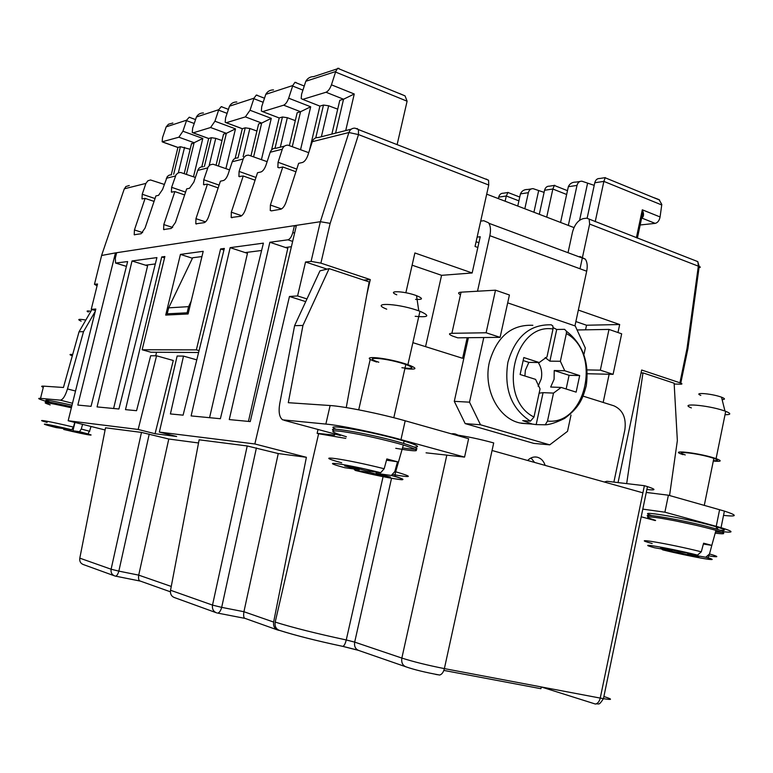 <?xml version="1.0" encoding="UTF-8"?>
<svg xmlns="http://www.w3.org/2000/svg" width="773" height="773" viewBox="0 0 773 773"><rect width="100%" height="100%" fill="white"/><g stroke="black" fill="none" stroke-linecap="round" stroke-linejoin="round"><path stroke-width="1.16" d="M101.621 255.486L115.457 252.897L77.831 405.071L91.05 406.337L127.632 261.574L115.564 263.052L115.332 258.066L116.655 252.713L320.36 221.706L311.084 261.4L305.538 261.989L297.586 295.943L289.46 296.474L305.721 301.625M97.06 285.836L94.47 284.3L101.746 254.984L124.298 188.815L145.904 183.404L142.232 194.245L155.025 198.545M164.552 257.844L161.712 256.945L125.497 409.642L136.56 410.695L150.677 355.744L156.561 355.802L138.164 429.459L68.169 420.754L95.833 309.036L91.243 309.326L97.524 283.981L94.47 284.3M161.712 256.945L164.881 256.52L142.145 349.763L196.361 349.869L220.595 248.954L224.334 248.442L183.104 415.159L170.408 413.942L183.51 356.102L177.152 356.024L159.344 432.088L176.659 436.484L155.064 433.73L138.164 429.459M289.46 296.474L254.848 443.963L159.344 432.088M291.402 246.722L285.44 247.476L269.864 242.268L229.262 419.575L250.249 421.585L296.426 225.349M269.864 242.268L287.933 239.814C290.01 239.128 291.643 236.693 292.822 232.509L294.436 225.658L296.214 226.267M132.019 260.974L97.069 406.917L118.907 409.004L156.919 257.602L132.019 260.974L147.585 265.835L113.612 408.502M230.151 247.66L191.115 415.922L220.373 418.724L263.409 243.137L230.151 247.66L247.457 253.331L209.57 417.691M180.438 254.404L165.712 315.075L188.09 313.973L203.202 251.312L180.438 254.404L192.438 258.24M306.968 298.929L297.586 295.943M91.243 309.326L95.456 310.553M318.032 429.469L317.133 433.334L318.621 433.74L275.198 622.101C274.579 626.343 276.019 629.116 279.517 630.41C295.615 635.512 316.659 640.817 342.69 646.354L342.439 646.296C316.64 640.798 295.788 635.532 279.865 630.488M254.848 443.963L306.388 457.297L278.251 453.558L243.93 611.723C243.35 615.675 243.679 617.888 244.925 618.361M278.029 630.13C274.599 628.903 273.14 626.207 273.632 622.062L306.388 457.297M279.613 630.439L278.328 630.198M345.782 438.388L318.621 433.74M346.246 407.584L369.165 281.932L329.124 268.627L319.974 270.84L294.6 325.675L302.948 325.443L288.3 402.694L330.119 405.525L325.858 424.077C339.502 425.179 376.306 432.774 400.965 439.615L464.563 457.104L426.058 452.823M454.012 434.581C466.167 436.243 479.405 439.025 493.705 442.929L492.053 450.495L642.904 492.836L644.382 485.705L606.921 481.27L604.331 482.004M358.914 650.537C355.474 649.233 354.063 646.421 354.681 642.112L401.854 658.074C413.507 661.775 427.682 665.292 444.378 668.606C443.451 672.249 441.895 674.385 439.702 675.022L435.759 674.423M216.798 612.931C213.445 611.694 212.015 609.085 212.507 605.104L247.215 445.963L278.251 453.558M68.169 420.754L105.089 429.981M105.495 427.952L79.822 558.048M83.503 564.619C80.624 563.556 79.387 561.401 79.803 558.154L111.109 569.228L141.478 432.407L105.524 427.798M141.478 432.407L168.785 439.016L198.526 442.968M199.086 440.04L170.572 590.06M247.215 445.963L199.125 439.798M174.65 597.655C171.442 596.476 170.07 594.002 170.533 590.253L212.507 605.104L221.687 607.365L256.404 447.934M363.677 280.106L370.286 279.584L320.892 263.129L311.084 261.4M327.066 269.13L305.538 261.989M405.864 292.754L414.888 252.964L472.158 272.975L477.84 247.476L475.047 246.471L488.739 185.018L358.498 134.589L330.187 223.368L320.36 221.706L348.894 132.521L312.273 141.701C313.413 138.754 315.423 137.362 318.302 137.526L351.251 129.168M370.286 279.584L366.904 294.32M334.854 434.011L334.603 435.122L317.133 433.334M116.53 253.235L115.457 252.897L116.655 252.713M114.955 576.02C111.959 574.919 110.674 572.658 111.109 569.228L118.849 571.121C117.931 574.31 116.81 575.982 115.496 576.136L140.213 581.074C138.754 580.726 138.251 578.745 138.715 575.131L118.849 571.121L149.228 434.078M647.474 486.623L603.442 698.666C598.37 706.358 599.394 703.13 595.384 704.039L541.284 686.975L540.916 688.695L443.847 670.413M357.957 650.18L343.193 646.45M595.384 704.039C597.751 703.546 599.375 701.555 600.244 698.087L444.378 668.606L492.053 450.495M273.632 622.062L243.93 611.723L221.687 607.365C220.701 610.834 219.377 612.738 217.715 613.086M196.786 359.86L183.51 356.102M285.44 247.476L287.817 248.278L248.442 421.411M156.552 352.266L155.711 355.793M155.064 433.73L173.278 360.498L156.561 355.802M674.172 384.017L680.25 384.191C682.346 384.2 682.501 383.823 680.713 383.05L641.667 370.016L618.062 482.584M168.785 439.016L138.715 575.131L171.258 586.446M679.921 382.761L687.1 348.082L687.96 348.42L680.791 383.079M646.875 489.512C656.035 490.488 656.316 489.551 647.726 486.7L644.382 485.705M188.283 313.152L187.105 312.804L188.583 306.649L191.153 301.267M201.937 256.559L192.661 257.757L168.659 307.838L188.583 306.649M168.659 307.838L167.21 313.819L170.62 314.833M167.21 313.819L187.105 312.804M155.325 263.951L145.517 265.187M261.603 250.491L245.167 252.578M142.145 349.763L150.919 352.237L198.603 352.498M196.361 349.869L199.067 350.642M220.595 248.954L223.938 250.046M312.273 141.701L307.905 155.228C306.427 159.209 304.639 161.615 302.523 162.465L298.629 163.354L286.058 202.168C284.59 206.14 282.831 208.488 280.773 209.222L271.4 210.874L270.279 210.488L270.395 205.038L282.792 166.968L279.082 167.818L277.874 167.412L278.058 162.253L282.309 149.208C283.382 146.435 285.276 145.092 288.01 145.16L308.727 152.677M573.991 227.591L486.7 194.149M568.029 252.713L572.474 232.171C574.61 224.47 578.272 219.938 583.46 218.575L586.804 218.179L697.739 261.593L699.207 266.424L687.941 348.41M145.904 183.404L147.894 180.766L150.542 179.974L164.272 184.409M195.405 177.452L180.544 172.447L178.234 172.843L176.08 174.669L171.625 187.327L185.597 192.11M267.129 161.663L248.664 155.151C246.027 155.093 244.2 156.378 243.176 159.016L232.229 161.76L228.18 174.002C226.847 177.597 225.301 179.761 223.571 180.486L220.392 181.211L208.749 216.334C207.415 219.918 205.898 222.035 204.217 222.663L195.811 223.812L195.956 218.672L207.435 184.167L203.57 184.66L203.763 179.751L208.121 166.958L210.188 164.823L213.01 164.205L229.542 169.896M488.739 185.018L488.584 180.428L486.236 179.036M687.081 348.082L698.338 266.163L589.635 224.073L589.181 219.358M699.034 267.68L700.377 267.11L698.338 266.163L697.903 261.854L696.396 261.071M589.635 224.073L580.011 268.762M243.176 159.016L239.079 171.432L255.979 177.461M232.229 161.76C233.282 159.093 235.147 157.827 237.823 157.963M142.232 194.245L142 198.854L145.111 198.39L134.434 229.948L134.231 234.75L141.13 233.736L145.092 227.996L155.904 195.927L158.552 195.327L162.572 189.453L167.297 176.544L169.219 175.123L171.558 174.785M171.625 187.327L171.413 192.081L174.862 191.598L163.799 224.566L163.625 229.533L171.22 228.46L175.452 222.431L186.66 188.912L189.559 188.245L193.859 182.09L197.762 170.398C198.777 167.857 200.574 166.639 203.164 166.765M239.079 171.432L238.905 176.476L243.234 176.002L231.32 212.198L231.195 217.503L240.558 216.285C242.413 215.609 244.036 213.377 245.437 209.609L257.525 172.737L261.042 171.935C262.946 171.152 264.608 168.872 266.009 165.093L270.212 152.242C271.304 149.44 273.236 148.116 276.019 148.261L284.541 146.107M282.792 166.968L295.914 171.751M355.107 128.192L358.44 129.584L358.498 134.589L348.894 132.521C350.024 129.526 352.034 128.076 354.923 128.163M243.234 176.002L255.08 180.206M145.111 198.39L154.059 201.395M174.862 191.598L184.65 194.941M207.435 184.167L218.17 187.907M124.057 189.511L125.864 186.544L129.265 185.52M47.105 401.66C38.911 399.197 36.718 398.105 40.534 398.366L60.294 400.153C62.884 399.757 65.27 396.018 67.483 388.935L83.523 331.646L95.253 311.355M72.015 405.216C47.704 399.767 40.312 398.742 49.83 402.134M71.628 406.753C49.965 401.844 41.694 400.52 46.815 402.762M71.454 407.458L60.004 405.226M50.177 404.926C39.23 401.216 46.303 402.173 71.377 407.777M82.576 424.348L81.271 429.034L89.726 431.286M74.971 422.454L72.923 430.754L79.493 431.682L81.271 429.034M79.493 431.682C102.142 437.412 87.996 435.344 63.773 429.469L83.494 433.373L72.923 430.754M47.095 422.416C32.012 418.241 50.187 421.42 73.454 427.092L74.759 422.396M73.454 427.092L71.686 429.749L51.762 425.826L62.507 428.184M62.429 428.464L56.129 427.585C33.461 421.894 46.235 423.585 71.686 429.749M63.251 428.368L63.724 429.459C81.735 433.692 90.866 435.528 91.127 434.977C88.141 434.861 87.6 433.614 89.513 431.228L91.04 426.464M70.14 430.368L70.343 429.566M43.288 387.37C41.046 386.403 41.143 385.998 43.588 386.142L63.444 387.486L79.049 331.772L83.523 331.646M72.565 354.923L72.42 355.445M72.672 354.527C69.28 354.169 69.155 354.604 72.304 355.831M91.919 309.529L79.049 331.772M617.985 332.535L619.675 324.525L578.339 310.079M603.172 402.443L609.143 374.248M534.558 462.418L531.051 457.935M358.711 409.825L370.248 359.261M472.158 272.975L441.576 275.323L425.556 346.652M412.879 342.661L462.621 358.295L467.192 337.714L457.722 337.82L452.775 336.139C448.717 334.429 448.417 333.482 451.886 333.308L486.101 332.767L500.102 337.347L467.192 337.714M477.511 291.228L489.84 235.678L586.688 271.217L574.948 325.887M480.69 221.117L483.792 220.72L488.546 222.788C490.565 225.726 490.99 230.025 489.84 235.678M477.134 237.108L480.226 236.76L477.84 247.476M619.675 324.525L586.533 325.23L585.548 329.82M586.533 325.23L575.875 321.558M441.576 275.323L412.115 265.187M579.885 256.472L585.354 259.158C587.248 262.124 587.693 266.144 586.688 271.217M458.07 435.141L455.316 433.991L451.297 433.817M545.149 465.394C543.719 461.046 541.129 458.331 537.399 457.239C533.805 456.437 530.549 457.519 527.64 460.486M583.431 396.24L613.888 405.806C622.777 409.845 626.43 417.864 624.855 429.856L613.888 482.091M465.182 423.604L480.497 424.783L549.738 444.842L533.795 443.393L465.182 423.604L454.292 401.342L468.409 337.695M584.05 354.063L585.325 348.053L575.267 325.993L507.687 302.861M483.792 337.53L469.511 402.173L454.292 401.342M549.738 444.842L567.527 431.324L571.005 415.043M469.511 402.173L480.497 424.783M532.858 325.298C511.32 324.418 496.846 336.68 489.406 362.073C483.009 388.693 498.121 418.386 519.842 422.966L529.138 423.865M545.207 357.57L549.874 361.155L556.715 329.472L553.168 327.655M556.715 329.472L564.599 329.337L566.416 331.221L566.348 333.511C601.732 352.575 586.349 425.343 547.497 421.082L545.255 424.783L536.172 424.609L543.071 392.655L553.516 393.09L561.169 387.428L576.136 392.133L579.682 375.562L564.754 370.75L560.367 361.281L566.348 333.511M547.497 421.082L553.516 393.09M538.105 386.21L541.226 378.925C542.404 372.828 541.4 367.349 538.221 362.508M566.145 388.993L569.083 375.291L554.231 370.528L554.086 379.301L550.676 387.041L561.169 387.428M554.231 370.528L564.754 370.75M549.874 361.155L560.367 361.281M546.975 356.913L539.235 362.527L523.804 357.551L520.113 374.499L535.583 379.369L540.056 388.896L533.979 417.043C496.855 398.82 513.649 322.534 553.014 328.998L546.975 356.913M524.886 375.997L525.379 370.19L528.858 362.382L539.235 362.527M528.858 362.382L523.147 360.556M569.083 375.291L579.682 375.562M521.379 423.295L532.394 424.097L522.712 420.618L530.442 421.159L533.979 417.043M553.014 328.998L552.898 326.032L551.294 324.815C529.756 324.216 515.291 336.719 507.88 362.315C503.812 389.07 511.34 408.685 530.442 421.159M543.071 392.655L539.139 393.167M532.394 424.097L536.172 424.609M330.119 405.525C343.83 406.308 380.616 413.748 405.197 420.783L468.612 438.716L464.563 457.104M325.858 424.077L282.657 419.845C279.353 417.362 278.377 411.99 279.729 403.719L294.6 325.675M401.892 367.716C413.536 369.156 414.975 368.132 406.221 364.634L402.839 363.532C383.379 357.464 361.001 356.392 378.799 362.237M404.897 368.595C417.178 369.938 418.183 368.624 407.902 364.653L404.501 363.561C382.075 356.566 356.285 355.309 376.625 362.015M415.178 316.292C428.619 317.558 430.368 315.944 420.415 311.461L416.579 310.089C395.67 303.045 369.61 302.427 386.713 309.171M415.565 299.364C423.15 299.769 423.43 298.504 416.396 295.595L415.169 295.17C402.453 290.793 386.355 290.561 396.771 294.813M302.948 325.443L329.124 268.627M414.328 447.036C420.754 447.161 417.623 445.248 404.936 441.306L398.018 439.325C365.329 430.184 320.331 423.024 336.178 429.266M402.511 447.925C421.42 450.669 421.758 449.161 403.535 443.393L397.486 441.673C367.02 433.189 323.558 425.846 334.071 430.793M346.41 436.764C330.506 431.914 328.544 430.078 340.526 431.257C356.498 433.508 375.369 437.508 397.129 443.238L403.332 444.997C423.053 451.364 420.531 452.466 395.747 448.311M341.695 462.795C309.007 453.915 343.946 458.563 384.171 468.747L386.848 458.949L397.506 461.79L394.829 471.54L391.341 475.472L376.113 473.337L376.383 472.11M386.51 460.186L397.506 461.79M391.341 475.472C420.841 483.502 388.693 478.796 355.213 470.399L369.736 472.438L384.007 476.139L390.452 477.057L376.113 473.337M384.171 468.747L380.693 472.709L365.581 470.602L350.952 466.815L344.7 465.955L359.252 469.723L359.416 469.008M359.252 469.723L344.845 467.723C314.756 459.703 344.536 463.645 380.693 472.709M353.899 468.979L355.213 470.399C377.04 475.656 392.529 478.777 401.67 479.753C404.327 479.772 402.424 478.7 395.94 476.516C394.848 476.806 394.761 475.221 395.67 471.772L403.351 445.006M369.736 472.438L370.006 471.221M384.007 476.139L384.171 475.424M642.798 509.117L664.896 512.19L720.639 527.553C733.297 531.418 734.36 532.839 723.828 531.795M720.388 530.297C726.717 530.771 725.625 529.689 717.141 527.06L712.754 525.804C683.892 517.726 632.517 509.281 651.678 515.591M664.896 512.19L668.394 495.203L724.398 511.088C737.819 515.456 737.529 516.886 723.528 515.388M715.576 531.814C726.591 533.196 726.784 532.249 716.156 528.964L712.339 527.882C685.767 520.461 636.556 511.948 649.233 516.818M696.879 525.466L674.79 520.741M655.61 520.374C643.822 516.75 645.078 515.958 659.379 517.997C676.926 520.896 694.483 524.654 712.059 529.263L715.962 530.365C726.533 533.631 726.282 534.558 715.209 533.138M652.18 543.525C626.594 536.617 668.616 543.564 701.295 551.806L703.604 543.206L708.02 544.347L711.807 545.39L709.508 553.961C719.479 556.84 719.267 557.488 708.88 555.893M687.825 553.449L687.69 554.144L705.759 557.236L709.508 553.961M703.382 544.037L711.807 545.39L715.972 530.375M705.759 557.236C727.335 563.159 689.825 556.637 662.78 549.874L680.095 552.84L691.178 555.719L698.802 557.024L687.69 554.144M701.295 551.806L697.546 555.101L660.702 547.815L671.969 550.743L672.104 550.105M671.969 550.743L654.702 547.796C632.208 541.767 668.558 547.864 697.546 555.101M661.359 548.927L662.78 549.874M680.095 552.84L680.24 552.154M691.178 555.719L691.313 555.082M577.073 329.965L608.989 329.424L621.666 333.81L613.086 374.335L587.47 373.746M613.086 374.335L600.331 370.161L587.316 369.909M608.989 329.424L600.331 370.161M460.466 294.803C457.809 293.315 458.002 292.436 461.056 292.175L495.503 290.184L486.101 332.767M500.102 337.347L509.417 294.996L495.503 290.184M626.681 483.608L642.972 372.876L641.02 373.088M669.563 495.532L677.351 440.62L674.133 383.224L642.972 372.876M668.394 495.203L646.267 492.449M713.392 460.64C718.532 460.921 718.784 460.186 714.126 458.447L711.972 457.742C696.869 453.017 671.331 450.398 685.226 454.93M713.305 461.056C721.441 461.781 722.369 460.969 716.078 458.611L713.933 457.916C696.483 452.456 667.041 449.451 683.023 454.65M725.016 414.724C730.997 414.753 731.326 413.661 726.011 411.439L723.567 410.579C707.198 405.033 678.124 402.723 691.362 407.902M722.108 399.583C725.461 399.428 725.238 398.626 721.431 397.148L720.649 396.878C710.677 393.438 692.772 392.153 700.821 395.409M315.761 137.836L323.481 105.06L328.651 105.775L337.704 109.157M313.993 76.604C310.35 76.575 307.625 78.131 305.808 81.271L301.605 94.151L301.18 98.538L302.726 99.369L326.032 92.248C328.187 91.233 329.994 88.76 331.443 84.827L335.743 71.502L337.627 68.304L339.018 68.372M335.598 133.14L343.541 99.224L339.782 100.316L339.55 101.311M323.481 105.06L319.896 106.104L302.726 99.369M326.032 92.248L343.541 99.224L354.256 93.997L331.443 84.827M399.477 93.494L405.052 95.891L407.1 101.205L397.119 144.628M194.226 123.487L186.486 120.636L182.921 131.217L178.872 137.208L162.146 141.797L162.533 137.584L166.176 126.859L186.631 120.182L189.201 117.235L189.974 117.39M186.419 174.312L194.12 142.715L202.806 138.454L182.921 131.217M173.664 174.254L180.399 146.715L190.148 149.266M178.872 137.208L194.12 142.715L191.424 144.02M180.399 146.715L177.935 147.43L162.948 142.068M172.852 123.023L168.475 124.221L166.176 126.859M302.919 90.112L292.648 86.045L288.667 98.19C287.285 101.93 285.614 104.258 283.672 105.186L262.627 111.621L261.332 111.003L261.728 106.606L265.777 94.345L292.803 85.523L294.919 82.344L296.127 82.479M292.648 86.045L292.803 85.523M275.004 148.242L282.445 117.003L287.324 117.699L295.296 120.607M292.31 146.551L300.562 111.727L297.17 112.723L296.967 113.573M282.445 117.003L279.198 117.95L262.627 111.621M273.526 89.91C270.086 89.871 267.506 91.349 265.777 94.345M283.672 105.186L300.562 111.727L310.688 106.79L288.667 98.19M203.425 112.964C200.323 112.926 197.994 114.259 196.419 116.984L192.651 128.183L192.264 132.473L193.202 132.83L210.594 127.516L214.933 121.216L218.769 109.689L221.223 106.655L222.122 106.819M204.391 166.446L211.367 137.7L215.744 138.348L222.015 140.541M211.367 137.7L208.681 138.483L193.202 132.83M218.479 165.963L226.363 133.333L223.561 134.144L223.407 134.782M210.594 127.516L226.363 133.333L235.485 128.859L214.933 121.216M238.007 157.914L245.244 127.835L249.863 128.502L256.916 131.024M236.838 101.978C233.581 101.939 231.127 103.34 229.484 106.191L225.581 117.892L225.185 122.26L226.286 122.723L245.379 116.887L250.027 110.259L254.008 98.19L256.298 95.069L257.351 95.234M253.621 156.755L261.689 123.052L258.617 123.941L258.443 124.675M245.244 127.835L242.297 128.695L226.286 122.723M245.379 116.887L261.689 123.052L271.284 118.356L250.027 110.259M654.373 197.82L659.05 199.618L661.804 204.449L660.074 216.952C659.33 220.605 657.688 222.75 655.175 223.378L640.17 224.982M575.837 182.09C572.213 182.07 569.72 183.607 568.339 186.708L577.006 185.414C577.817 182.505 579.46 181.104 581.924 181.211L594.215 185.356M587.142 218.16L594.775 182.757L603.877 181.394L595.21 221.696M599.8 178.495C597.278 178.35 595.606 179.771 594.775 182.757M568.339 186.708L560.57 222.45M577.006 185.414L568.329 225.426M636.392 237.726L642.305 209.802L642.875 211.309C644.025 214.643 643.648 216.855 641.754 217.938M605.249 177.577L603.877 181.394L661.746 204.971M507.996 192.371L506.286 195.994L505.136 201.212M498.372 198.613L498.701 197.134L506.286 195.994L518.905 200.854M503.474 193.221C501.078 193.095 499.484 194.4 498.701 197.134M554.405 185.298L552.85 189.027L546.714 217.136M527.572 189.462C524.142 189.443 521.765 190.912 520.442 193.878L517.755 206.043M544.095 192.38L533.109 188.66C530.722 188.583 529.138 189.926 528.355 192.69L524.828 208.749M539.303 214.295L544.559 190.264L552.85 189.027L566.648 194.487M549.458 186.187C547.004 186.061 545.371 187.414 544.559 190.264M85.842 320.032C78.431 318.843 76.856 319.22 81.146 321.162M90.924 311.258C86.895 310.669 86.045 310.93 88.364 312.05M275.198 622.101C293.054 627.676 316.737 633.628 346.256 639.957L383.079 476.67M391.534 478.294L354.681 642.112L346.256 639.957C345.231 643.967 344.043 646.102 342.69 646.354L358.189 650.286M406.221 666.925C402.665 665.572 401.206 662.625 401.854 658.074L446.823 455.133M330.158 223.358L320.892 263.129M140.203 581.064L115.583 576.156M603.897 696.502C612.979 699.449 612.718 700.154 603.104 698.608L600.244 698.087L642.904 492.836M116.018 263.149L126.414 266.366M488.449 180.167L358.44 129.584L357.039 128.482M175.423 176.002L166.34 178.283M282.309 149.208L270.212 152.242M278.058 162.253L296.774 169.094M207.715 167.905L197.762 170.398M270.395 205.038L281.556 208.923M231.32 212.198L241.669 215.725M134.434 229.948L142.647 232.596M163.799 224.566L172.669 227.475M203.763 179.751L219.097 185.105M195.956 218.672L205.541 221.88M294.6 233.117L292.822 232.509M292.648 241.408L287.933 239.814M72.498 403.274L60.294 400.153M43.588 386.142L40.534 398.366M75.522 391.032L67.483 388.935M405.197 420.783L400.965 439.615M284.193 420.328L340.352 435.499M395.766 471.791C413.342 476.989 412.492 477.927 393.215 474.612M641.204 516.789L655.262 520.587M719.605 509.678L716.242 526.307M717.856 527.283L717.595 528.558M461.056 292.175L451.886 333.308M309.442 150.474L319.896 106.104M321.375 136.753L328.651 105.775M339.782 100.316L331.868 134.087M345.715 130.569L354.256 93.997M407.1 101.205L335.569 72.053M305.808 81.271L335.743 71.502M193.492 176.785L202.806 138.454M171.248 174.756L177.935 147.43M178.341 172.794L184.554 147.343M191.559 143.459L184.225 173.548M300.562 149.633L310.688 106.79M271.594 149.894L279.198 117.95M280.319 147.179L287.324 117.699M297.17 112.723L289.402 145.469M225.9 168.601L235.485 128.859M227.088 113.351L218.624 110.172M196.419 116.984L218.769 109.689M209.241 165.219L215.744 138.348M201.811 166.794L208.681 138.483M223.561 134.144L216.082 165.103M235.156 158.388L242.297 128.695M243.109 156.619L249.863 128.502M258.617 123.941L250.983 155.788M261.438 159.596L271.284 118.356M263.158 102.278L253.853 98.693M229.484 106.191L254.008 98.19M641.648 217.996L655.175 223.378M587.557 183.346L579.586 220.257M642.305 209.802L660.074 216.952M520.442 193.878L528.355 192.69M538.646 190.689L533.921 212.237M83.523 564.619L114.075 575.692M114.974 576.02L115.515 576.136M174.679 597.655L215.812 612.564M439.634 675.032C425.604 672.462 414.483 669.766 406.26 666.935L358.943 650.537M217.657 613.086L244.973 618.381M277.043 629.782L245.292 618.477M170.389 591.799L140.386 581.112M115.95 263.158L126.414 266.395M279.198 167.789L277.787 167.277M271.555 210.845L270.192 210.372M239.901 176.756L238.828 176.379M232.142 217.764L231.117 217.416M142.474 198.99L141.952 198.806M134.676 234.866L134.183 234.712M164.185 229.687L163.576 229.484M172.012 192.245L171.355 192.023M204.343 184.873L203.512 184.583M196.535 224.015L195.743 223.755M478.893 242.722L476.11 241.707M454.804 433.875L452.688 433.692M545.207 424.812C549.613 424.706 556.077 422.58 564.58 418.454C579.972 407.013 582.871 398.114 586.224 385.862C589.49 362.353 582.89 344.149 566.425 331.25M536.955 457.133L535.274 456.959M721.045 527.679L724.398 511.088M662.741 549.874C676.646 553.323 699.662 558.154 708.87 559.362C712.793 559.739 712.648 559.217 708.455 557.806C707.817 558.077 708.116 556.956 709.363 554.434M488.894 223.281L585.345 259.148M337.637 68.295L405.033 95.871M338.922 68.314L338.236 68.536M336.883 68.981L313.693 76.614M189.23 117.235L195.54 119.573M177.587 147.382L162.813 142.106M294.938 82.334L304.253 86.035M278.734 117.786L262.598 111.621M221.242 106.655L228.412 109.37M208.295 138.406L193.086 132.859M241.872 128.579L226.199 122.743M256.327 95.069L264.492 98.229M576.146 182.08L579.866 181.52M642.991 211.676L637.387 238.113M605.104 177.751L659.659 200.081M599.703 178.486L605.191 177.645M507.842 192.448L519.736 197.047M503.378 193.202L507.716 192.545M527.872 189.462L531.138 188.96M549.361 186.177L554.231 185.433L567.479 190.67M554.289 185.423L554.821 185.346M716.088 458.611L725.712 411.323M407.912 364.663L419.961 311.277M721.509 397.177L724.968 411.052M704.29 505.349L713.856 458.35M403.554 443.402L404.086 441.054M416.521 295.634L418.782 310.852M716.165 528.964L716.581 526.896M393.805 417.72L405.815 364.489"/></g></svg>
